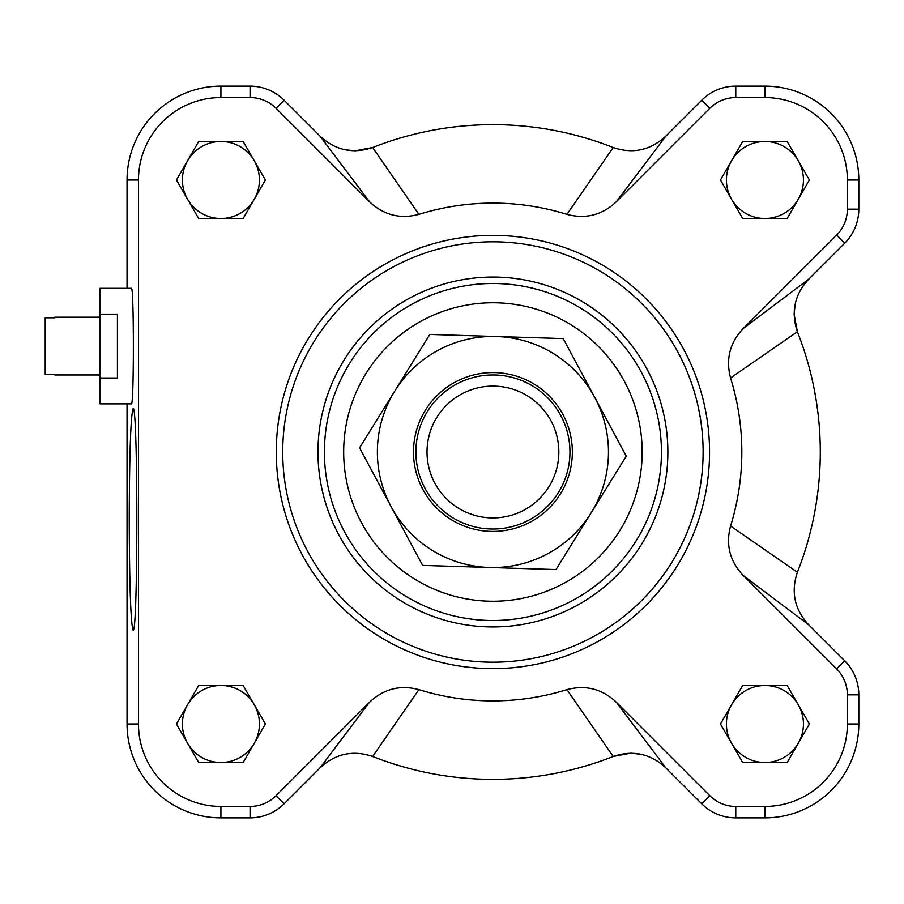 <?xml version="1.0" encoding="UTF-8"?>
<svg xmlns="http://www.w3.org/2000/svg" width="904" height="904" viewBox="0 0 904 904"><rect width="100%" height="100%" fill="white"/><g stroke="black" fill="none" stroke-linecap="round" stroke-linejoin="round"><path stroke-width="1.36" d="M100.084 317.202L54.828 317.202L54.828 317.79L54.828 317.202M54.828 317.79L45.2 317.79L45.2 374.392L54.828 374.392L54.828 374.968L54.828 374.392M100.084 378.019L100.084 288.32L131.408 288.32C134.007 285.528 134.007 406.653 131.408 403.862L100.084 403.862L100.084 378.019L117.418 378.019L117.418 314.151L100.084 314.151M566.944 214.372L613.194 147.533C632.947 154.155 650.496 150.346 665.841 136.108C650.496 150.346 632.947 154.155 613.194 147.533A327.361 327.361 0 0 0 372.651 147.533C352.899 154.155 335.35 150.346 320.005 136.108L369.487 201.75C383.658 215.095 400.133 219.299 418.891 214.372A248.894 248.894 0 0 1 566.944 214.372C585.69 219.31 602.166 215.107 616.359 201.75L709.809 108.299A36.714 36.714 0 0 1 735.766 97.553L764.92 97.553A82.445 82.445 0 0 1 847.364 179.998L847.364 209.152A36.714 36.714 0 0 1 836.618 235.108L743.167 328.559C729.822 342.74 725.618 359.216 730.556 377.974A248.894 248.894 0 0 1 730.556 526.026C725.618 544.773 729.822 561.248 743.167 575.441L836.618 668.892A36.714 36.714 0 0 1 847.364 694.848L847.364 724.002A82.445 82.445 0 0 1 764.92 806.447L735.766 806.447A36.714 36.714 0 0 1 709.809 795.701L616.359 702.25C602.177 688.904 585.713 684.701 566.944 689.628A248.894 248.894 0 0 1 418.891 689.628C400.144 684.69 383.68 688.893 369.487 702.25L276.036 795.701A36.714 36.714 0 0 1 250.08 806.447L220.915 806.447A82.445 82.445 0 0 1 138.47 724.002L138.47 179.998A82.445 82.445 0 0 1 220.915 97.553L250.08 97.553A36.714 36.714 0 0 1 276.036 108.299L369.487 201.75M743.167 575.441L808.809 624.913C794.571 609.567 790.763 592.03 797.396 572.266A327.361 327.361 0 0 0 797.396 331.734C790.763 311.982 794.571 294.433 808.809 279.087L743.167 328.559M369.487 702.25L320.005 767.891C335.35 753.654 352.899 749.845 372.651 756.467A327.361 327.361 0 0 0 613.194 756.467C632.947 749.845 650.496 753.654 665.841 767.891L616.359 702.25M320.005 767.891L284.116 803.78A48.138 48.138 0 0 1 250.08 817.883L220.915 817.883A93.88 93.88 0 0 1 127.046 724.002L127.046 403.862M808.809 624.913L844.698 660.801A48.138 48.138 0 0 1 858.8 694.848L858.8 724.002A93.88 93.88 0 0 1 764.92 817.883L735.766 817.883A48.138 48.138 0 0 1 701.73 803.78L665.841 767.891M616.359 201.75L665.841 136.108L701.73 100.22A48.138 48.138 0 0 1 735.766 86.117L764.92 86.117A93.88 93.88 0 0 1 858.8 179.998L858.8 209.152A48.138 48.138 0 0 1 844.698 243.199L808.809 279.087M127.046 288.32L127.046 179.998A93.88 93.88 0 0 1 220.915 86.117L250.08 86.117A48.138 48.138 0 0 1 284.116 100.22L320.005 136.108M742.692 218.508L720.454 179.998L742.692 141.487L787.158 141.487L809.396 179.998L787.158 218.508L742.692 218.508M243.153 685.492L265.392 724.002L243.153 762.513L198.688 762.513L176.45 724.002L198.688 685.492L243.153 685.492M243.153 141.487L265.392 179.998L243.153 218.508L198.688 218.508L176.45 179.998L198.688 141.487L243.153 141.487M720.454 724.002L742.692 685.492L787.158 685.492L809.396 724.002L787.158 762.513L742.692 762.513L720.454 724.002M416.88 249.142A216.644 216.644 0 0 1 703.391 400.687A216.644 216.644 0 0 1 518.76 667.096A216.644 216.644 0 0 1 276.285 452A216.644 216.644 0 0 1 601.239 264.386A216.644 216.644 0 0 1 601.239 639.614A216.644 216.644 0 0 1 276.285 452A216.644 216.644 0 0 1 601.239 264.386A216.644 216.644 0 0 1 601.239 639.614A216.644 216.644 0 0 1 276.285 452M324.423 452A168.494 168.494 0 0 1 577.17 306.072A168.494 168.494 0 0 1 577.17 597.928A168.494 168.494 0 0 1 324.423 452A168.494 168.494 0 0 1 577.17 306.072A168.494 168.494 0 0 1 577.17 597.928A168.494 168.494 0 0 1 324.423 452A168.494 168.494 0 0 1 577.17 306.072A168.494 168.494 0 0 1 577.17 597.928A168.494 168.494 0 0 1 324.423 452M795.192 303.981L794.107 314.253L797.396 331.734L730.556 377.974M344.91 149.736L355.17 150.81L372.651 147.533L418.891 214.372M640.936 754.264L630.676 753.19L613.194 756.467L566.944 689.628M129.227 519.393C129.464 452.271 130.752 415.365 133.091 408.676C138.063 403.32 138.063 635.478 133.091 630.122C130.752 623.432 129.464 586.526 129.227 519.393M731.573 704.747A38.51 38.51 0 0 1 798.277 704.747A38.51 38.51 0 0 1 764.92 762.513A38.51 38.51 0 0 1 731.573 704.747A38.51 38.51 0 0 0 764.92 762.513M254.273 160.742A38.51 38.51 0 0 1 220.915 218.508A38.51 38.51 0 0 1 187.569 160.742A38.51 38.51 0 0 1 259.437 179.998A38.51 38.51 0 0 1 254.273 199.253M254.273 704.747A38.51 38.51 0 0 1 220.915 762.513A38.51 38.51 0 0 1 187.569 704.747A38.51 38.51 0 0 1 259.437 724.002A38.51 38.51 0 0 1 254.273 743.257M764.92 218.508A38.51 38.51 0 0 1 731.573 160.742A38.51 38.51 0 0 1 798.277 160.742A38.51 38.51 0 0 1 764.92 218.508A38.51 38.51 0 0 1 731.573 160.742M798.277 704.747A38.51 38.51 0 0 1 798.277 743.257M220.915 218.508A38.51 38.51 0 0 1 187.569 160.742M220.915 762.513A38.51 38.51 0 0 1 187.569 704.747M798.277 160.742A38.51 38.51 0 0 1 798.277 199.253M797.396 572.266L730.556 526.026M372.651 756.467L418.891 689.628M493.381 517.913A65.913 65.913 0 0 1 435.615 419.445A65.913 65.913 0 0 1 549.768 418.642A65.913 65.913 0 0 1 493.381 517.913M493.46 529.021A77.032 77.032 0 0 0 559.361 413.015A77.032 77.032 0 0 0 425.942 413.953A77.032 77.032 0 0 0 493.46 529.021M572.311 454.475A79.439 79.439 0 0 1 451.085 519.517A79.439 79.439 0 0 1 455.367 382.008A79.439 79.439 0 0 1 572.311 454.475M626.269 456.158L591.137 512.862A115.542 115.542 0 0 0 594.73 397.376L626.269 456.158M555.994 569.565L489.324 567.486A115.542 115.542 0 0 0 591.137 512.862L555.994 569.565M489.324 567.486L422.643 565.407L391.104 506.624A115.542 115.542 0 0 0 489.324 567.486M391.104 506.624L359.566 447.842L394.709 391.138A115.542 115.542 0 0 0 391.104 506.624M394.709 391.138L429.841 334.435L496.522 336.514A115.542 115.542 0 0 0 394.709 391.138M496.522 336.514L563.192 338.593L594.73 397.376A115.542 115.542 0 0 0 496.522 336.514M127.046 724.002L138.47 724.002M220.915 817.883L220.915 806.447M250.08 817.883L250.08 806.447M284.116 803.78L276.036 795.701M701.73 803.78L709.809 795.701M735.766 817.883L735.766 806.447M764.92 817.883L764.92 806.447M858.8 724.002L847.364 724.002M858.8 694.848L847.364 694.848M844.698 660.801L836.618 668.892M844.698 243.199L836.618 235.108M858.8 209.152L847.364 209.152M858.8 179.998L847.364 179.998M764.92 86.117L764.92 97.553M735.766 86.117L735.766 97.553M701.73 100.22L709.809 108.299M284.116 100.22L276.036 108.299M250.08 86.117L250.08 97.553M220.915 86.117L220.915 97.553M127.046 179.998L138.47 179.998M282.726 452A210.191 210.191 0 0 1 598.019 269.968A210.191 210.191 0 0 1 598.019 634.032A210.191 210.191 0 0 1 282.726 452M317.971 452A174.947 174.947 0 0 1 580.391 300.49A174.947 174.947 0 0 1 580.391 603.51A174.947 174.947 0 0 1 317.971 452M343.678 452A149.239 149.239 0 0 1 567.542 322.751A149.239 149.239 0 0 1 567.542 581.249A149.239 149.239 0 0 1 343.678 452M100.084 374.968L54.828 374.968"/></g></svg>
